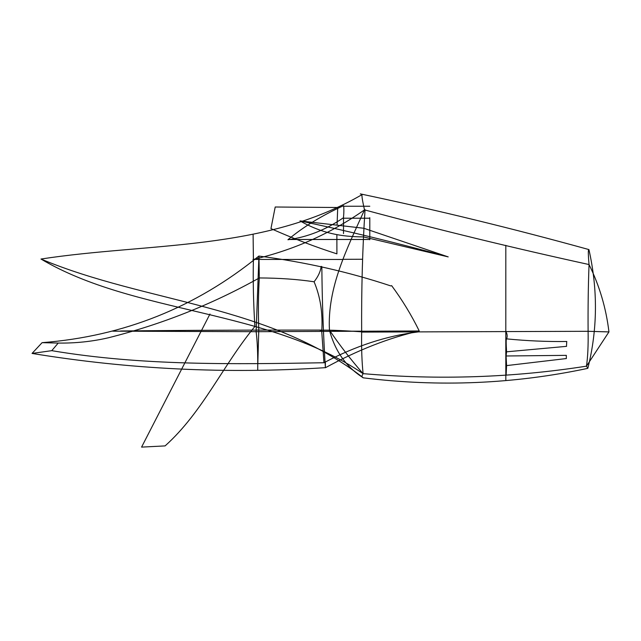 <?xml version="1.0" encoding="UTF-8"?>
<svg xmlns="http://www.w3.org/2000/svg" width="641" height="641" viewBox="0 0 641 641"><rect width="100%" height="100%" fill="white"/><g stroke="black" fill="none" stroke-linecap="round" stroke-linejoin="round"><path stroke-width="0.48" stroke-dasharray="3.21 2.4" d=""/><path stroke-width="0.96" d="M588.101 331.301L361.652 332.086L588.101 331.301C588.35 345.371 587.805 356.997 586.475 366.163C512.928 377.661 438.476 380.153 363.127 373.647C438.476 380.153 512.928 377.661 586.475 366.163L608.95 331.902L588.101 331.301C587.925 307.704 588.246 285.453 589.047 264.549C513.457 248.003 438.612 229.782 364.513 209.879C361.989 198.83 361.324 193.654 362.526 194.351C361.324 193.654 361.989 198.83 364.513 209.879C347.126 248.323 327.142 287.713 329.458 330.187C335.147 351.404 346.452 367.301 363.375 377.861C361.668 377.365 361.588 375.979 363.127 373.703C351.012 359.857 339.786 345.347 329.458 330.187C327.142 287.713 347.126 248.323 364.513 209.879C438.612 229.782 513.457 248.003 589.039 264.549C588.118 253.988 588.085 248.996 588.935 249.581C588.085 248.996 588.118 253.988 589.047 264.549C599.487 285.742 606.122 308.209 608.95 331.926L588.101 331.301C588.35 345.371 587.805 356.997 586.475 366.163L608.95 331.902C606.122 308.209 599.487 285.742 589.047 264.549C588.246 285.453 587.925 307.704 588.101 331.301M320.131 330.411C324.338 329.778 338.44 330.267 362.453 331.862C338.44 330.267 324.338 329.778 320.131 330.411M419.238 330.972L256.128 331.693L258.932 256.071C304.715 261.969 348.696 271.928 390.874 285.942C348.696 271.928 304.715 261.969 258.932 256.071L256.128 331.693L112.728 331.165L256.128 331.693C257.361 341.18 257.898 353.976 257.722 370.081C257.898 353.976 257.361 341.18 256.128 331.693L419.238 330.972L418.413 331.894C384.696 331.149 352.47 330.988 321.734 331.413C322.936 313.257 320.388 296.711 314.082 281.776C297.352 279.284 279.091 278.018 259.301 277.954C211.626 304.587 161.252 324.546 108.185 337.831C91.911 341.573 75.261 343.312 58.227 343.063L51.753 350.667L32.05 353.431L42.098 342.663L58.275 343.063L42.098 342.663C123.481 336.357 195.753 307.472 258.916 256.015C195.753 307.472 123.481 336.357 42.098 342.663L32.05 353.431C129.234 369.36 227.002 374.104 325.38 367.662C227.002 374.104 129.234 369.36 32.05 353.431L51.753 350.667L58.227 343.063C75.261 343.312 91.911 341.573 108.185 337.831C161.252 324.546 211.626 304.587 259.301 277.954L258.972 256.039L259.301 277.954C258.323 293.746 258.147 311.109 258.78 330.051C258.147 311.109 258.323 293.746 259.301 277.954C279.091 278.018 297.352 279.284 314.082 281.776C318.216 276.519 320.572 271.383 321.149 266.352C320.572 271.383 318.216 276.519 314.082 281.776C320.388 296.711 322.936 313.257 321.734 331.413L323.953 362.742C233.556 364.272 142.022 365.827 51.753 350.667C142.022 365.827 233.556 364.272 323.953 362.742L321.734 331.413C352.47 330.988 384.696 331.149 418.413 331.894C386.803 335.748 355.314 346.036 323.953 362.742C355.314 346.036 386.803 335.748 418.413 331.894L419.238 330.972C389.135 337.759 357.846 350.018 325.38 367.75L325.364 362.157L325.38 367.75C323.288 333.889 322.111 300.172 321.846 266.592C322.111 300.172 323.288 333.889 325.38 367.75C357.846 350.018 389.135 337.759 419.238 330.972C411.434 315.051 402.219 299.924 391.595 285.59C402.219 299.924 411.434 315.051 419.238 330.972M321.814 330.083C251.184 329.987 184.103 330.291 120.58 330.988C184.103 330.291 251.184 329.987 321.814 330.083M360.314 193.886C437.106 210.088 513.313 228.653 588.935 249.581C597.957 289.86 597.588 329.45 587.829 368.351L586.475 366.163L587.829 368.351C514.042 384.023 439.229 387.196 363.375 377.853C361.668 377.365 361.588 375.979 363.127 373.703C267.698 308.401 135.011 314.739 40.984 259.036C135.011 314.739 267.698 308.401 363.127 373.703C351.012 359.857 339.786 345.347 329.458 330.187C335.147 351.404 346.452 367.301 363.375 377.861C268.226 304.058 146.757 303.289 40.984 259.036C149.369 242.402 264.396 251.432 362.526 194.351M361.652 332.054C361.388 348.52 361.885 362.397 363.127 373.703C361.885 362.397 361.388 348.52 361.652 332.054M361.66 332.543C361.372 289.283 362.502 248.339 365.05 209.711C362.502 248.339 361.372 289.283 361.66 332.543M257.738 370.129L257.762 363.591L257.738 370.129M257.818 363.623L258.772 330.051L257.818 363.623M253.411 259.429L342.855 259.469L253.411 259.429L253.107 234.326L253.387 259.429C252.931 281.038 253.435 303.385 254.894 326.469L254.894 326.469C222.964 365.058 202.86 412.011 165.098 445.904L141.573 447.114L209.976 314.01L141.573 447.114L165.098 445.904C202.86 412.011 222.964 365.058 254.894 326.469C253.435 303.385 252.931 281.038 253.387 259.429M342.855 259.325L362.253 259.26L342.855 259.325M254.822 323.385L254.894 326.469L254.822 323.385M336.91 253.86C315.019 246.841 293.033 238.428 270.951 228.621L275.205 207.003L337.719 207.508L275.205 207.003L270.951 228.621C293.033 238.428 315.019 246.841 336.91 253.86L336.87 234.87L336.91 253.86M337.062 225.191L337.719 207.508L337.062 225.191M363.439 236.898C341.244 236.753 322.078 233.42 299.996 220.905L363.832 228.268L299.996 220.905C348.327 231.105 397.732 243.099 448.195 256.889L363.439 236.898C341.244 236.753 322.078 233.42 299.996 220.905C348.327 231.105 397.732 243.099 448.195 256.889L363.832 228.268L448.195 256.889L363.439 236.898M364.601 209.807C330.716 233.556 293.49 250.126 252.923 259.533C293.49 250.126 330.716 233.556 364.601 209.807M287.929 239.734C303.297 226.89 321.846 215.536 343.56 205.689C344.001 208.269 343.977 212.275 343.48 217.7C325.9 229.774 307.456 237.106 288.146 239.71C307.456 237.106 325.9 229.774 343.48 217.7C343.977 212.275 344.001 208.269 343.56 205.689C321.846 215.536 303.297 226.89 287.929 239.734M343.504 217.964L343.504 233.58L343.504 217.964M369.801 217.7L369.801 239.734L369.801 217.7M369.801 218.212L342.663 218.212L369.801 218.212M369.801 239.486L289.556 239.486L369.801 239.486M369.801 206.25L343.568 206.25L369.801 206.25M506.606 338.873C507.56 336.477 507.295 333.993 505.805 331.421L505.829 380.586L505.805 331.421C507.295 333.993 507.56 336.477 506.606 338.873C527.022 340.884 547.093 341.757 566.812 341.493C547.093 341.757 527.022 340.884 506.606 338.873C506.045 338.552 506.029 342.863 506.574 351.813C506.029 342.863 506.045 338.552 506.606 338.873M506.102 355.987L506.574 351.813L566.572 346.348L506.574 351.813L506.102 355.987L566.356 355.354L506.102 355.987L506.574 365.602L506.102 355.987M506.118 375.273L506.574 365.602L566.38 358.543L506.574 365.602L506.118 375.273M566.484 346.316L566.74 341.469L566.484 346.316M566.332 358.527L566.307 355.354L566.332 358.527M505.805 331.774L505.813 245.327L505.805 331.774M343.504 229.678L343.504 221.866L343.504 229.678"/></g></svg>
